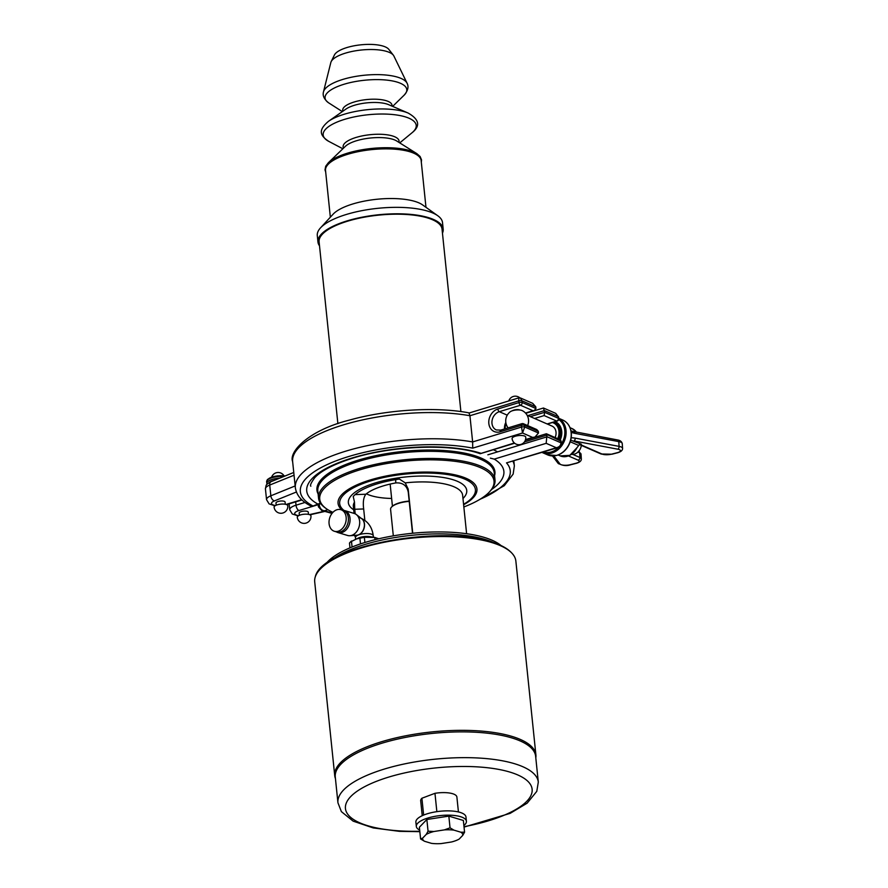 <?xml version="1.0" encoding="UTF-8"?>
<svg xmlns="http://www.w3.org/2000/svg" width="888" height="888" viewBox="0 0 888 888"><rect width="100%" height="100%" fill="white"/><g stroke="black" fill="none" stroke-linecap="round" stroke-linejoin="round"><path stroke-width="1.33" d="M355.322 539.171L364.346 537.273L374.758 537.429L370.063 536.663A8.924 2.964 -5.9 0 0 358.907 537.784A8.924 2.964 -5.9 0 0 358.808 537.828L350.449 541.924L349.484 543.067L349.972 547.863M352.07 546.997L351.448 541.014L349.484 543.067M378.776 538.783L374.758 537.429L374.991 539.693M364.89 542.501L364.346 537.273L359.873 537.962L360.484 543.911M334.376 531.268L336.596 531.934A11.278 8.314 -73.3 0 0 340.925 531.712A11.278 8.314 -73.3 0 0 348.362 520.712A11.278 8.314 -73.3 0 0 343.079 510.345L340.859 509.679A11.278 8.314 -73.3 0 0 329.648 518.081A11.278 8.314 -73.3 0 0 334.376 531.268A11.278 8.314 -73.3 0 0 338.705 531.046A11.278 8.314 -73.3 0 0 346.142 520.046A11.278 8.314 -73.3 0 0 340.859 509.679M336.485 531.901A11.5 8.48 -73.3 0 0 338.006 532.589A11.5 8.48 -73.3 0 0 342.424 532.367A11.5 8.48 -73.3 0 0 350.016 521.145A11.5 8.48 -73.3 0 0 344.622 510.567A11.5 8.48 -73.3 0 0 342.968 510.311M338.006 532.589L347.63 535.475A11.5 8.48 -73.3 0 0 349.972 535.73L356.843 535.209A8.924 6.582 -73.3 0 0 364.346 523.909A8.924 6.582 -73.3 0 0 361.782 518.759L356.321 514.541A11.5 8.48 -73.3 0 0 354.234 513.453L344.622 510.567M349.972 535.73A11.5 8.48 -73.3 0 0 352.048 535.253A11.5 8.48 -73.3 0 0 359.385 525.585A11.5 8.48 -73.3 0 0 356.321 514.541M391.63 498.457A45.832 15.196 -5.9 0 1 366.389 493.806M319.835 503.629A104.151 34.543 174.1 0 0 321.145 504.14M497.613 451.859A104.151 34.543 174.1 0 0 493.328 449.728M332.911 512.354A87.612 29.06 -5.9 0 1 326.34 508.691L325.241 507.914A88.7 29.415 -5.9 0 1 318.548 498.201A88.7 29.415 -5.9 0 1 374.803 464.48A88.7 29.415 -5.9 0 1 473.903 463.725A88.7 29.415 -5.9 0 1 495.005 479.975A88.7 29.415 -5.9 0 1 490.431 490.842L489.521 491.83A87.612 29.06 -5.9 0 1 463.847 506.97M423.643 815.073L421.9 798.245L434.965 793.317L436.852 811.654M434.965 793.317A18.193 6.038 -5.9 0 1 456.887 797.024L458.43 811.954M422.233 815.695L420.69 800.765A18.193 6.038 -5.9 0 1 421.9 798.245M444.4 829.892L450.038 827.827L453.968 830.147A20.18 6.693 174.1 0 0 444.4 829.892L433.943 831.501A20.18 6.693 174.1 0 0 426.218 834.42L428.06 831.212L433.943 831.501M420.59 838.96L422.666 838.106A20.18 6.693 174.1 0 0 424.52 841.269L420.59 838.96L419.38 827.239L426.851 819.502L428.06 831.212M424.52 841.269L431.435 843.345A20.18 6.693 174.1 0 0 441.003 843.6L451.459 841.99A20.18 6.693 174.1 0 0 458.508 839.438A20.18 6.693 174.1 0 0 459.174 839.071L458.663 839.36M464.568 832.189L462.726 835.386A20.18 6.693 174.1 0 0 460.883 832.223L464.568 832.189L463.358 820.468L448.829 816.116L450.038 827.827M460.883 832.223L453.968 830.147M426.218 834.42L422.666 838.106M459.174 839.071L462.726 835.386M426.851 819.502L448.829 816.116M463.869 825.485A25.175 8.347 174.1 0 0 466.411 821.267A25.175 8.347 174.1 0 0 451.47 815.251A25.175 8.347 174.1 0 0 425.097 818.969A25.175 8.347 174.1 0 0 416.328 826.451A25.175 8.347 174.1 0 0 419.669 830.047M466.411 821.267L465.967 816.971A25.175 8.347 174.1 0 0 451.026 810.955A25.175 8.347 174.1 0 0 424.653 814.673A25.175 8.347 174.1 0 0 415.884 822.155L416.328 826.451M395.682 479.631L395.771 482.928C402.686 482.45 406.848 485.514 408.258 492.107L408.18 489.088L405.239 482.872L399.4 479.065A57.221 18.981 -5.9 0 0 353.224 496.514L354.49 502.042L354.734 509.279L363.669 508.957C362.804 502.153 363.536 497.236 365.856 494.239L355.1 494.616M355.2 513.841L354.734 509.279M395.771 482.928A45.832 15.196 174.1 0 0 365.856 494.239M412.72 533.244L412.676 532.545L412.687 533.244M363.669 508.957L364.835 520.246M412.509 533.266L408.258 492.107M408.18 489.088L412.676 532.545M343.945 510.411A68.221 22.622 -5.9 0 1 373.082 480.186A68.221 22.622 -5.9 0 1 459.185 477.1A68.221 22.622 -5.9 0 1 463.569 504.306M326.34 508.691A87.612 29.06 -5.9 0 1 361.283 469.408A87.612 29.06 -5.9 0 1 473.182 465.046A87.612 29.06 -5.9 0 1 489.521 491.83M332.323 559.496A92.929 30.814 -5.9 0 1 485.048 539.416A92.929 30.814 -5.9 0 1 494.05 542.779M325.996 563.702A92.319 30.614 -5.9 0 1 394.683 535.619A92.319 30.614 -5.9 0 1 484.36 537.44A92.319 30.614 -5.9 0 1 501.098 545.609M335.442 778.587A101.11 33.533 -5.9 0 1 334.732 775.668A101.11 33.533 -5.9 0 1 398.867 737.218A101.11 33.533 -5.9 0 1 511.832 736.363A101.11 33.533 -5.9 0 1 535.897 754.878A101.11 33.533 -5.9 0 1 535.797 757.886M419.835 831.668L399.4 831.346L373.204 827.927L353.124 821.134L341.381 811.632L337.94 802.796L335.276 777.022A100.71 33.4 -5.9 0 1 399.156 738.727A100.71 33.4 -5.9 0 1 511.677 737.873A100.71 33.4 -5.9 0 1 535.642 756.321L538.306 782.095L536.796 791.33L527.161 803.163L510.134 813.364L464.036 827.094M334.732 775.668L314.707 581.862A101.11 33.533 -5.9 0 1 315.262 576.934A101.11 33.533 -5.9 0 1 385.725 541.98A101.11 33.533 -5.9 0 1 491.808 542.557A101.11 33.533 -5.9 0 1 514.307 556.365A101.11 33.533 -5.9 0 1 515.861 561.072L535.897 754.878M393.317 535.853L390.576 509.335A18.193 6.038 -5.9 0 1 391.508 507.104A18.193 6.038 -5.9 0 1 409.213 501.354M391.708 506.893A17.738 5.883 -5.9 0 1 391.897 506.682A17.738 5.883 -5.9 0 1 409.19 501.076M460.894 411.577L442.046 229.182A61.805 20.491 174.1 0 0 439.127 223.854A61.805 20.491 174.1 0 0 369.996 216.228A61.805 20.491 174.1 0 0 319.103 241.891L337.884 423.676M528.515 420.124A9.158 7.448 113.6 0 1 527.594 425.552A11.444 11.444 0 0 0 522.2 410.6A6.871 2.276 174.1 0 0 512.609 410.689A6.871 2.276 174.1 0 0 510.134 411.843A11.444 11.444 0 0 0 508.114 427.883M512.198 410.822A4.573 1.521 -5.9 0 1 519.957 410.012M512.076 438.439A6.871 2.276 -5.9 0 1 518.836 435.564A6.871 2.276 -5.9 0 1 525.74 437.14A6.871 6.871 0 0 1 519.624 444.677A6.871 6.871 0 0 1 512.087 438.55A6.871 2.276 -5.9 0 1 512.076 438.439M299.389 515.306L299.167 513.131A4.573 1.521 -5.9 0 1 302.73 511.266A4.573 1.521 -5.9 0 1 307.914 511.677A4.573 1.521 -5.9 0 1 308.269 512.187L308.502 514.363M297.291 517.227A6.871 2.276 -5.9 0 1 303.885 514.263A6.871 2.276 -5.9 0 1 310.944 515.817A6.871 6.871 0 0 1 300.211 522.166A6.871 6.871 0 0 1 297.291 517.227M555.111 437.551A9.158 7.448 -66.4 0 0 556.021 432.123A9.158 7.448 -66.4 0 0 551.992 426.074L527.117 415.229M579.575 444.533A2.287 1.865 -66.4 0 0 580.119 444.477L581.34 444.167L579.387 444.622L576.923 447.752A14.874 12.099 113.6 0 1 560.195 455.877L569.83 455.378L577.3 447.352M570.018 427.694L572.094 428.593A14.874 12.099 113.6 0 1 575.879 431.479L576.623 432.256M571.239 432.412L574.902 433.355A2.287 1.376 -79.3 0 0 573.914 431.746A2.287 1.376 -79.3 0 0 573.826 431.735M574.902 433.355L618.781 441.602L619.091 446.375L575.213 438.128A2.287 1.376 100.7 0 1 573.937 440.936L617.815 449.195A6.871 2.131 -3.7 0 1 617.227 452.714L611.532 454.168A6.871 2.131 -3.7 0 1 602.086 454.057L580.119 444.477A2.287 1.121 75.7 0 0 579.842 444.411M570.695 440.171L581.34 444.167M581.318 445.388A9.158 7.448 113.6 0 1 571.572 454.345M472.716 448.14L472.638 441.935A109.413 36.286 174.1 0 0 355.589 448.407A109.413 36.286 174.1 0 0 295.349 487.823C297.025 498.002 305.106 503.008 310.567 505.827L313.042 506.016A104.828 34.765 -5.9 0 1 339.038 459.729A104.828 34.765 -5.9 0 1 472.716 448.14L522.51 433L524.697 427.006A2.287 0.755 174.1 0 0 521.545 427.05L522.51 433L532.634 437.418L534.976 437.063L538.483 433.011L538.306 431.302L536.763 429.559L523.509 423.776A2.287 2.287 0 0 0 521.922 423.676A2.287 1.088 73.1 0 0 521.367 425.341L521.545 427.05L472.638 441.935L469.93 415.728L518.836 400.854L519.014 402.564A2.287 1.088 73.1 0 0 520.457 405.25A2.287 1.865 -66.4 0 0 522.166 402.519A2.287 0.755 174.1 0 0 519.014 402.564L497.857 409.002A12.132 9.868 -66.4 0 0 488.833 423.487A12.132 9.868 -66.4 0 0 500.21 431.779L521.367 425.341A2.287 0.755 174.1 0 1 524.519 425.285A2.287 1.865 -66.4 0 0 523.509 423.776M522.366 423.72A2.287 1.088 73.1 0 0 521.922 423.676L500.765 430.114A2.287 1.088 73.1 0 0 500.21 431.779M520.534 398.035L518.747 397.902L518.836 400.854A2.287 0.755 174.1 0 1 521.989 400.799L520.312 397.935M501.209 430.158A2.287 1.088 73.1 0 0 500.765 430.114L496.314 429.947A9.846 8.003 113.6 0 1 492.074 420.568A9.846 8.003 113.6 0 1 499.3 411.688L520.457 405.25L533.022 410.733L534.199 410.545L535.952 408.524L535.775 406.804L532.7 403.33L520.49 398.002M313.042 506.016L320.39 503.119M518.747 397.902L469.33 412.942C436.607 406.538 387.235 409.49 349.95 419.969C308.092 430.269 288.556 452.092 292.64 461.616A109.413 36.286 -5.9 0 1 352.88 422.211A109.413 36.286 -5.9 0 1 469.93 415.728L469.119 413.353M514.352 442.979L480.108 453.69C451.892 443.412 391.153 445.554 351.359 458.596C333.322 464.446 321.101 470.829 314.696 477.744C311.166 482.65 309.879 485.47 310.833 486.213M285.314 504.262L285.092 502.086A4.573 1.521 174.1 0 0 284.382 501.376A4.573 1.521 174.1 0 0 279.198 501.221A4.573 1.521 174.1 0 0 275.979 503.019L276.212 505.194M525.74 413.297L543.467 408.014L555.721 413.364L558.219 416.594A2.287 0.755 -5.9 0 1 558.574 416.949L558.752 418.67A2.287 0.755 -5.9 0 0 558.397 418.315A2.287 1.865 113.6 0 1 556.698 421.045A2.287 1.088 73.1 0 0 557.142 421.09A2.287 2.287 0 0 0 558.752 418.67M543.467 408.014L544.61 412.31L544.133 415.573L556.698 421.045L547.141 423.953M546.031 434.043L560.75 441.081A2.287 0.755 -5.9 0 1 561.105 441.436A2.287 2.287 0 0 0 559.74 439.571A2.287 1.865 113.6 0 1 560.75 441.081L560.927 442.801C560.894 445.443 559.351 447.086 556.299 447.741L558.175 447.519M524.431 441.924L546.964 435.076L546.176 443.323L556.299 447.741L506.515 462.881L557.919 447.596M332.356 512.975A104.828 34.765 -5.9 0 1 324.475 510.755C322.111 510.644 320.435 509.079 319.469 506.038A2.287 0.755 174.1 0 0 318.415 506.804L321.778 510.533L324.475 510.755L327.872 509.723M491.541 489.554A98.424 32.645 174.1 0 0 494.239 459.118L490.376 458.141M274.103 507.126A6.871 2.276 -5.9 0 1 280.708 504.151A6.871 2.276 -5.9 0 1 287.768 505.716A6.871 6.871 0 0 1 278.188 512.709A6.871 6.871 0 0 1 274.103 507.126M442.457 233.133A62.948 20.879 174.1 0 0 443.179 229.071A62.948 20.879 174.1 0 0 405.816 214.03A62.948 20.879 174.1 0 0 339.882 223.332A62.948 20.879 174.1 0 0 317.959 242.013A62.948 20.879 174.1 0 0 319.502 245.832M407.093 83.25L393.884 56.033A31.924 10.589 174.1 0 0 393.362 55.2A31.924 10.589 174.1 0 0 341.847 54.357A31.924 10.589 174.1 0 0 331.169 61.627A31.924 10.589 174.1 0 0 330.824 62.549L323.476 91.897C322.422 95.704 324.187 99.378 328.749 102.919A41.092 13.631 174.1 0 1 339.36 85.836A41.092 13.631 174.1 0 1 389.444 80.442A41.092 13.631 174.1 0 1 404.173 95.127C407.947 90.676 408.913 86.724 407.093 83.25A42.335 14.042 174.1 0 0 380.097 74.67A42.335 14.042 174.1 0 0 338.084 81.03A42.335 14.042 174.1 0 0 323.476 91.897M393.362 55.2L388.811 49.362A27.916 9.257 174.1 0 0 343.767 48.618A27.916 9.257 174.1 0 0 334.432 54.978L331.169 61.627M425.974 207.315L421.145 160.528A48.063 15.94 174.1 0 0 392.607 149.04A48.063 15.94 174.1 0 0 342.257 156.144A48.063 15.94 174.1 0 0 325.519 170.407L330.347 217.194M443.179 229.071L442.513 222.622A62.948 20.879 174.1 0 0 437.773 215.74L422.644 204.939A48.063 15.94 174.1 0 0 347.397 205.805A48.063 15.94 174.1 0 0 333.122 214.186L320.535 227.85A62.948 20.879 174.1 0 0 317.294 235.564L317.959 242.013M437.773 215.74A62.948 20.879 174.1 0 0 339.216 216.883A62.948 20.879 174.1 0 0 320.535 227.85M354.234 534.62L355.489 537.54A8.924 2.964 -5.9 0 1 358.608 534.887A8.924 2.964 -5.9 0 1 367.954 533.566A8.924 2.964 -5.9 0 1 373.249 535.697L373.404 537.207M356.232 535.253A8.924 6.582 -73.3 0 0 358.608 534.887A8.924 6.582 -73.3 0 0 364.491 523.953A8.924 6.582 -73.3 0 0 361.294 518.381M494.561 475.691A89.466 29.67 174.1 0 0 473.637 455.366A89.466 29.67 174.1 0 0 348.096 463.591A89.466 29.67 174.1 0 0 318.104 493.928M318.548 498.201L317.815 491.075A88.7 29.415 -5.9 0 1 374.07 457.353A88.7 29.415 -5.9 0 1 473.16 456.599A88.7 29.415 -5.9 0 1 494.261 472.838L495.005 479.975M419.802 831.257A93.851 31.124 -5.9 0 1 358.408 790.353A93.851 31.124 -5.9 0 1 509.812 772.061A93.851 31.124 -5.9 0 1 463.991 826.684M405.239 482.872A54.934 18.215 -5.9 0 1 449.572 485.192A54.934 18.215 -5.9 0 1 462.637 495.26L466.611 533.71M353.69 509.801A59.507 19.736 -5.9 0 1 375.691 482.817A59.507 19.736 -5.9 0 1 452.591 479.587A59.507 19.736 -5.9 0 1 462.97 498.512M354.057 513.408L353.346 506.549A54.934 18.215 -5.9 0 1 354.49 502.042M342.113 510.056A69.808 23.155 -5.9 0 1 372.627 479.265A69.808 23.155 -5.9 0 1 460.339 476.223A69.808 23.155 -5.9 0 1 463.614 504.75M337.94 802.796A100.71 33.4 -5.9 0 1 401.82 764.501A100.71 33.4 -5.9 0 1 514.341 763.647A100.71 33.4 -5.9 0 1 538.306 782.095M552.425 422.522A12.643 10.29 113.6 0 1 557.708 438.694M570.229 441.78L578.499 445.376M572.549 431.457L570.962 430.758M556.332 455.466A19.003 15.451 113.6 0 1 547.574 454.856L556.499 455.477C561.549 454.068 565.545 450.804 568.498 445.687C570.917 441.225 571.805 436.63 571.173 431.89C570.207 426.173 567.399 422.222 562.759 420.035A19.003 15.451 113.6 0 1 570.884 438.528A19.003 15.451 113.6 0 1 556.332 455.466M547.574 454.856L542.024 452.436A19.003 15.451 -66.4 0 0 542.446 452.625A19.003 15.451 -66.4 0 0 551.204 453.224A19.003 15.451 -66.4 0 0 565.623 437.018A19.003 15.451 -66.4 0 0 558.719 418.326M558.796 447.252A18.082 14.708 113.6 0 1 550.66 452.147A18.082 14.708 113.6 0 1 543.456 452.003M558.685 419.469A18.082 14.708 113.6 0 1 561.238 444.2M560.261 439.893A14.474 11.777 -66.4 0 0 555.222 421.678M554.356 422.3A13.564 11.033 113.6 0 1 554.489 422.355A13.564 11.033 113.6 0 1 559.129 439.305M558.885 439.205A13.564 11.033 -66.4 0 0 554.245 422.244L554.489 422.355M577.999 452.036L579.609 452.736A2.287 1.865 -66.4 0 0 578.776 451.215M568.486 455.966L578.132 460.173A2.287 1.865 113.6 0 0 579.92 457.509L579.609 452.736A9.158 2.853 -3.7 0 1 581.018 454.123L581.329 458.896A9.158 2.853 176.3 0 0 579.92 457.509L572.793 454.401M622.255 443.578A9.158 2.853 -3.7 0 0 618.781 441.602A2.287 1.376 -79.3 0 0 617.782 439.993C620.235 440.404 621.722 441.602 622.255 443.578L622.566 448.362A9.158 2.853 176.3 0 0 619.091 446.375A2.287 1.376 100.7 0 1 617.815 449.195M575.213 438.128L571.184 437.684M578.132 460.173A6.871 2.131 -3.7 0 1 575.99 463.247A2.287 1.121 -104.3 0 0 576.423 463.303L570.729 464.746C566.477 466.233 562.237 465.712 557.997 463.192A2.287 2.131 -37.3 0 0 559.962 463.969L553.823 455.91M570.729 464.746A2.287 1.121 -104.3 0 1 570.307 464.702A6.871 2.131 -3.7 0 1 559.962 463.969M575.99 463.247L570.307 464.702M579.464 444.577L601.032 453.979A2.287 1.865 -66.4 0 0 602.086 454.057M601.032 453.979L611.965 454.212A2.287 1.121 -104.3 0 1 611.532 454.168M611.965 454.212L617.648 452.758A2.287 1.121 -104.3 0 1 617.227 452.714M538.483 433.011L524.697 427.006L524.519 425.285L538.306 431.302M535.952 408.524L522.166 402.519L521.989 400.799L535.775 406.804M507.248 415.151L499.3 411.688A2.287 1.088 -106.9 0 1 497.857 409.002M533.022 410.733L525.485 413.02M505.827 422.466A9.846 8.003 -66.4 0 0 504.551 428.96M532.634 437.418L525.563 439.571M480.697 453.213A98.424 32.645 174.1 0 0 350.249 458.585A98.424 32.645 174.1 0 0 318.437 504.373M295.16 485.947L270.84 495.793A4.573 2.842 68 0 0 274.392 500.91L296.359 492.03M275.535 505.516A9.047 2.997 -5.9 0 1 274.392 500.91M265.434 488.911C266.4 483.86 265.579 485.003 271.129 481.629A4.573 2.842 -112 0 0 269.73 485.048L270.84 495.793A13.62 4.518 174.1 0 0 266.544 499.655L265.434 488.911A13.62 4.518 -5.9 0 1 269.73 485.048L294.05 475.213M301.676 499.689L286.069 504.44M527.96 415.595L544.433 410.589L558.219 416.594L558.397 418.315L544.61 412.31L530.358 416.639M487.856 454.823L547.141 436.796L560.927 442.801A2.287 0.755 -5.9 0 1 561.283 443.156A2.287 0.755 -5.9 0 1 561.283 443.201M319.469 506.038L319.258 504.007M305.039 502.453L296.015 505.194A13.62 4.518 174.1 0 0 289.732 509.768L289.122 503.862M295.671 501.864L296.015 505.194A4.573 2.187 73.1 0 0 298.901 510.556L318.193 504.684M477.3 500.843L504.284 485.692L513.142 474.103L514.352 465.911A109.413 36.286 174.1 0 0 512.931 461.283M506.515 462.881A104.828 34.765 -5.9 0 1 480.142 499.211M534.565 418.481L544.133 415.573M298.712 515.628A9.047 2.997 -5.9 0 1 298.901 510.556M324.153 511.299L309.468 514.607M494.239 459.118L546.176 443.323M284.915 476.057A10.534 3.497 174.1 0 0 267.843 479.664M285.104 475.979L277.744 475.824L271.539 477.134L267.399 479.531L266.644 481.629A11.677 3.874 -5.9 0 1 272.15 477.677A11.677 3.874 -5.9 0 1 283.816 476.501M268.809 482.817A10.534 3.497 -5.9 0 1 273.981 480.486M279.709 478.166A11.677 3.874 174.1 0 0 266.822 483.35L267.122 484.271M391.963 106.105A24.775 8.214 174.1 0 0 378.499 99.367A24.775 8.214 174.1 0 0 351.348 102.953A24.775 8.214 174.1 0 0 342.946 111.167M408.191 113.076L388.678 104.684A25.031 8.303 174.1 0 0 351.537 106.26A25.031 8.303 174.1 0 0 345.876 109.113L328.493 121.312C317.538 130.569 320.379 135.731 328.771 141.37A46.775 15.507 174.1 0 1 339.449 121.112A46.775 15.507 174.1 0 1 397.724 115.163A46.775 15.507 174.1 0 1 412.021 132.767C420.59 125.996 419.314 119.436 408.191 113.076A46.598 15.451 174.1 0 0 339.038 116.006A46.598 15.451 174.1 0 0 328.493 121.312M398.934 142.38A28.116 9.324 174.1 0 0 384.138 134.477A28.116 9.324 174.1 0 0 352.936 138.506A28.116 9.324 174.1 0 0 343.545 148.107M328.349 162.748A48.296 16.017 174.1 0 1 342.002 155.034A48.296 16.017 174.1 0 1 416.805 153.613L396.714 140.992A27.994 9.28 174.1 0 0 353.346 141.814A27.994 9.28 174.1 0 0 345.432 146.287L328.349 162.748L325.707 166.245L325.008 169.852L325.696 172.094M355.489 537.54L355.644 539.038M360.306 517.959C367.787 521.067 372.105 526.984 373.249 535.697M315.262 576.934C321.589 546.353 439.216 524.519 490.953 541.78C502.73 545.254 510.522 550.116 514.307 556.365M390.154 484.082L392.429 506.171M519.758 397.802A6.871 6.871 0 0 0 508.78 400.932M558.13 454.967L560.195 455.877M572.094 428.593L576.279 431.934M558.707 418.27L562.759 420.035M578.599 451.126L581.018 454.123M571.017 431.035L617.782 439.993M557.997 463.192L552.48 455.944M576.423 463.303C579.809 462.293 581.451 460.828 581.329 458.896M617.648 452.758C621.034 451.759 622.666 450.294 622.566 448.362M534.199 410.545L525.618 413.164M505.949 423.188L504.861 428.871M480.275 453.69L514.663 443.234M525.452 439.96L534.976 437.063M295.349 487.823L292.64 461.616M275.014 505.816L269.086 503.873L266.544 499.655M286.613 504.628L301.964 499.955M271.129 481.629L293.762 472.471M555.721 413.364L558.563 416.949M561.105 441.436L561.283 443.156C561.394 445.499 560.217 446.986 557.764 447.641M559.74 439.571L546.475 433.788M318.17 504.451L318.415 506.804M321.767 510.533L332.012 513.408M557.142 421.09L547.374 424.064M546.32 433.777L525.385 440.148M513.852 461.005L514.352 465.911M298.19 515.928L292.263 513.974L289.732 509.768M309.945 514.796L324.719 511.466M266.644 481.629L266.822 483.35M284.027 475.813A6.871 6.871 0 0 0 271.661 477.089M392.651 106.394L404.173 95.127M342.335 111.599L328.749 102.919M399.744 142.89L412.021 132.767M342.868 148.773L328.771 141.37M416.805 153.613L420.102 156.488L421.523 159.884L421.323 162.215"/></g></svg>
